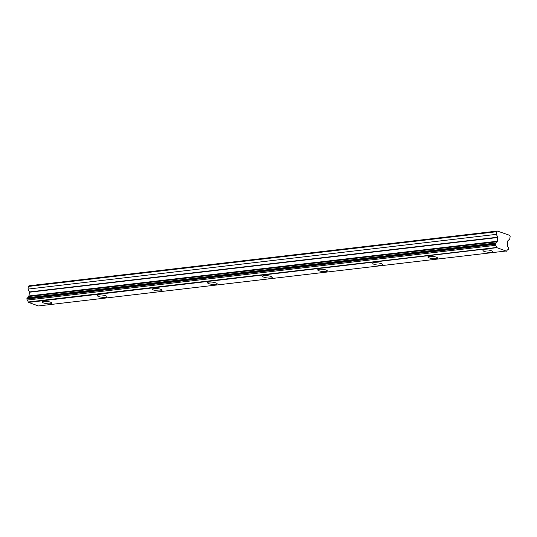 <?xml version="1.0" encoding="UTF-8"?>
<svg xmlns="http://www.w3.org/2000/svg" width="537" height="537" viewBox="0 0 537 537"><rect width="100%" height="100%" fill="white"/><g stroke="black" fill="none" stroke-linecap="round" stroke-linejoin="round"><path stroke-width="0.81" d="M43.685 301.405A4.86 1.114 -173.3 0 0 42.242 302.016A4.86 1.114 -173.3 0 0 45.142 303.398A4.86 1.114 -173.3 0 0 50.451 303.761A4.86 1.114 -173.3 0 0 51.894 303.15A4.86 1.114 -173.3 0 0 48.995 301.767A4.86 1.114 -173.3 0 0 43.685 301.405M484.414 249.9A4.86 1.114 -173.3 0 0 482.971 250.511A4.86 1.114 -173.3 0 0 485.871 251.887A4.86 1.114 -173.3 0 0 491.187 252.249A4.86 1.114 -173.3 0 0 492.624 251.645A4.86 1.114 -173.3 0 0 489.724 250.262A4.86 1.114 -173.3 0 0 484.414 249.9M429.325 256.337A4.86 1.114 -173.3 0 0 427.882 256.948A4.86 1.114 -173.3 0 0 430.781 258.331A4.86 1.114 -173.3 0 0 436.091 258.693A4.86 1.114 -173.3 0 0 437.534 258.082A4.86 1.114 -173.3 0 0 434.634 256.699A4.86 1.114 -173.3 0 0 429.325 256.337M374.229 262.774A4.86 1.114 -173.3 0 0 372.792 263.385A4.86 1.114 -173.3 0 0 375.692 264.768A4.86 1.114 -173.3 0 0 381.002 265.13A4.86 1.114 -173.3 0 0 382.445 264.519A4.86 1.114 -173.3 0 0 379.545 263.137A4.86 1.114 -173.3 0 0 374.229 262.774M319.139 269.218A4.86 1.114 -173.3 0 0 317.696 269.822A4.86 1.114 -173.3 0 0 320.596 271.205A4.86 1.114 -173.3 0 0 325.912 271.568A4.86 1.114 -173.3 0 0 327.348 270.957A4.86 1.114 -173.3 0 0 324.449 269.581A4.86 1.114 -173.3 0 0 319.139 269.218M264.05 275.656A4.86 1.114 -173.3 0 0 262.606 276.26A4.86 1.114 -173.3 0 0 265.506 277.642A4.86 1.114 -173.3 0 0 270.816 278.005A4.86 1.114 -173.3 0 0 272.259 277.394A4.86 1.114 -173.3 0 0 269.359 276.018A4.86 1.114 -173.3 0 0 264.05 275.656M208.96 282.093A4.86 1.114 -173.3 0 0 207.517 282.704A4.86 1.114 -173.3 0 0 210.417 284.08A4.86 1.114 -173.3 0 0 215.726 284.442A4.86 1.114 -173.3 0 0 217.17 283.831A4.86 1.114 -173.3 0 0 214.27 282.455A4.86 1.114 -173.3 0 0 208.96 282.093M153.864 288.53A4.86 1.114 -173.3 0 0 152.421 289.141A4.86 1.114 -173.3 0 0 155.321 290.517A4.86 1.114 -173.3 0 0 160.637 290.879A4.86 1.114 -173.3 0 0 162.073 290.275A4.86 1.114 -173.3 0 0 159.174 288.893A4.86 1.114 -173.3 0 0 153.864 288.53M98.774 294.967A4.86 1.114 -173.3 0 0 97.331 295.578A4.86 1.114 -173.3 0 0 100.231 296.954A4.86 1.114 -173.3 0 0 105.541 297.317A4.86 1.114 -173.3 0 0 106.984 296.713A4.86 1.114 -173.3 0 0 104.084 295.33A4.86 1.114 -173.3 0 0 98.774 294.967M28.092 301.995L496.423 247.517L28.092 301.995A1.853 1.302 -96.7 0 0 27.172 300.062L495.45 245.335L27.172 300.062M497.363 231.051L29.085 285.778A0.732 0.517 83.3 0 0 28.971 285.865L497.249 231.138A0.732 0.517 -96.7 0 1 497.363 231.051L509.613 235.307A0.732 0.517 83.3 0 1 509.694 235.461L510.083 236.26A0.658 0.463 -96.7 0 1 510.15 236.428L509.767 238.999L507.74 240.945L507.499 245.429A1.853 1.302 -96.7 0 0 508.418 247.456L508.667 249.047L507.66 249.799M28.146 302.244L38.349 305.949L506.861 250.913A1.853 1.302 -96.7 0 1 507.901 249.739A1.853 1.302 -96.7 0 1 508.15 249.745M26.991 299.774L27.206 297.914L495.718 243.053A1.853 1.302 -96.7 0 0 495.966 243.053A1.853 1.302 -96.7 0 0 497.02 241.791L28.743 296.518A1.853 1.302 -96.7 0 1 27.951 297.706M495.617 243.06L27.206 297.914M28.85 296.303L29.535 292.222L28.105 289.074L496.389 234.354L28.105 289.074M497.249 231.138L496.712 231.615L28.434 286.342A0.658 0.463 83.3 0 0 28.333 286.449L28.058 288.785M28.434 286.342L28.971 285.865M28.333 286.449L496.611 231.722A0.658 0.463 -96.7 0 1 496.712 231.615M496.611 231.722L496.336 234.058M496.389 234.354L497.812 237.502L497.134 241.583M495.483 243.194L495.268 245.047M495.45 245.335A1.853 1.302 -96.7 0 1 496.376 247.268M496.423 247.517L506.626 251.222M28.239 302.438L496.517 247.711M28.743 296.518L497.02 241.791M26.85 299.069L495.127 244.342M495.201 243.751L26.917 298.478M497.376 241.22L29.092 295.947M29.535 292.222L497.812 237.502M497.765 237.206L29.481 291.933M497.262 241.462L28.985 296.189M507.626 249.819L508.21 249.745M27.387 297.773L495.664 243.046"/></g></svg>
